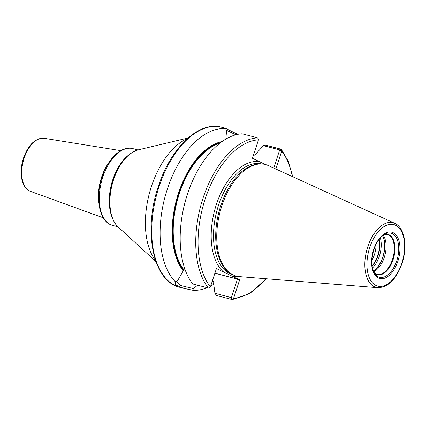 <?xml version="1.0" encoding="UTF-8"?>
<svg xmlns="http://www.w3.org/2000/svg" width="426" height="426" viewBox="0 0 426 426"><rect width="100%" height="100%" fill="white"/><g stroke="black" fill="none" stroke-linecap="round" stroke-linejoin="round"><path stroke-width="0.64" d="M378.006 287.704L239.449 276.607A57.632 31.923 -75.4 0 1 231.11 273.764A57.632 31.923 -75.4 0 1 221.776 206.141A57.632 31.923 104.6 0 1 259.626 163.989A57.632 31.923 104.6 0 1 268.295 165.565L394.737 223.304A33.425 18.515 104.6 0 0 367.755 246.835A33.425 18.515 -75.4 0 0 378.006 287.704C388.395 287.209 396.414 279.083 402.064 263.332C407.714 246.622 404.791 227.596 394.737 223.304M259.626 163.989L258.268 164.069A57.206 31.689 104.6 0 0 220.7 205.912A57.206 31.689 -75.4 0 0 229.965 273.029L231.11 273.764M265.265 164.5L252.453 158.28L258.475 139.845L257.714 137.864L242.16 133.823A82.703 45.811 -75.4 0 0 187.488 194.075A82.703 45.811 -75.4 0 0 192.776 283.956L208.335 287.997A1.656 1.267 -38.2 0 0 210.396 286.954L216.419 268.518L232.34 276.266L239.646 279.829L233.624 298.264A1.656 1.358 86.7 0 1 232.383 299.569A1.656 1.358 86.7 0 1 232.037 299.531L216.477 295.49L214.917 293.216L213.58 282.88L213.82 282.145L213.623 281.65L212.244 281.288M253.561 154.883L254.94 155.24L255.408 154.915L255.648 154.18L263.412 145.649L265.323 145.096L280.878 149.137L281.479 149.537L281.703 151.15L275.867 169.021M292.295 176.524A81.052 44.895 104.6 0 0 281.703 151.15L279.536 150.399L273.764 168.062M263.412 145.649L279.706 149.883L279.536 150.399M207.142 287.683A82.703 45.811 -75.4 0 1 192.808 290.244L193.388 288.562L180.704 285.542L176.54 281.815L177.498 280.825L175.315 281.735A82.703 45.811 -75.4 0 1 167.317 189.123A82.703 45.811 -75.4 0 1 225.562 128.668L225.019 128.263L225.386 128.237L237.687 134.382M185.172 269.834L184.021 269.823L183.633 270.238L177.498 280.825M225.562 128.668L226.579 130.51L225.865 139.057M226.408 130.207L235.823 134.813M221.941 141.618A71.259 39.474 104.6 0 0 177.418 196.519A71.259 39.474 104.6 0 0 183.398 270.963M193.388 288.562L197.611 285.212M265.749 278.71A81.052 44.895 104.6 0 1 233.624 298.264L214.917 293.216M214.89 273.204L237.479 279.073L231.451 297.508L232.037 299.531M237.479 279.073L239.646 279.829M213.751 284.211A82.703 45.811 -75.4 0 1 210.71 285.984M192.808 290.244L183.734 288.317L175.448 284.925L175.315 281.735M155.639 260.723A68.661 38.031 -75.4 0 1 151.384 186.593A68.661 38.031 104.6 0 1 187.344 138.652M373.671 271.687A20.693 11.465 -75.4 0 0 384.289 257.336A20.693 11.465 104.6 0 0 383.155 235.184M378.89 239.609A19.649 10.884 104.6 0 1 377.761 255.52A19.649 10.884 -75.4 0 1 372.095 265.749M375.993 244.412A17.168 9.51 104.6 0 1 374.507 254.391A17.168 9.51 -75.4 0 1 371.909 260.142M372.122 265.936A19.857 11.001 104.6 0 0 377.867 255.573A19.857 11.001 104.6 0 0 379.002 239.455M401.825 263.161A31.79 17.61 104.6 0 0 395.61 225.263A31.79 17.61 104.6 0 0 369.725 247.538A31.79 17.61 -75.4 0 0 375.94 285.436A31.79 17.61 -75.4 0 0 401.825 263.161M397.857 261.229A23.925 13.254 -75.4 0 1 378.373 277.997A23.925 13.254 -75.4 0 1 373.693 249.466A23.925 13.254 -75.4 0 1 393.177 232.702A23.925 13.254 -75.4 0 1 397.857 261.229M232.718 274.69A57.206 31.689 -75.4 0 1 218.501 205.337A57.206 31.689 104.6 0 1 261.479 163.962M259.764 161.837A58.857 32.605 104.6 0 0 216.333 204.586A58.857 32.605 -75.4 0 0 223.73 272.081M238.246 276.469A58.857 32.605 -75.4 0 1 232.34 276.266M258.475 139.845A81.052 44.895 104.6 0 0 205.124 199.134A81.052 44.895 104.6 0 0 210.396 286.954M257.714 137.864A82.703 45.811 104.6 0 0 203.042 198.117A82.703 45.811 104.6 0 0 208.335 287.997M221.515 127.23A82.703 45.811 104.6 0 0 158.962 186.95A82.703 45.811 -75.4 0 0 179.926 287.326C153.062 281.527 142.971 231.238 158.222 186.844C170.384 148.237 198.814 120.633 221.515 127.23L225.386 128.237M219.481 143.482A70.109 38.835 104.6 0 0 177.791 198.777A70.109 38.835 104.6 0 0 184.021 269.823M183.633 270.238A70.524 39.064 -75.4 0 1 177.525 197.605A70.524 39.064 -75.4 0 1 220.593 142.614M280.878 149.137L279.706 149.883M129.611 154.34A40.981 22.7 104.6 0 0 113.295 179.857C119.11 163.275 127.422 153.275 138.226 149.872A41.535 23.009 104.6 0 0 113.518 179.863A41.535 23.009 104.6 0 0 118.188 227.01L155.959 261.644M113.289 179.868A40.981 22.7 104.6 0 0 112.837 218.916M112.272 217.681A39.709 21.998 -75.4 0 1 112.725 179.868A39.709 21.998 -75.4 0 1 128.519 155.144M112.831 225.476C99.439 222.425 94.801 198.346 102.027 177.173C107.847 158.776 121.399 145.41 132.8 148.61A39.709 21.998 104.6 0 0 102.767 177.28A39.709 21.998 104.6 0 0 112.831 225.476L117.975 226.808M98.816 202.478A35.369 19.591 -75.4 0 1 101.5 177.45A35.369 19.591 -75.4 0 1 109.365 161.875M30.305 191.301C21.401 188.281 18.723 172.242 23.478 158.179C28.297 144.776 35.161 138.152 44.075 138.296A27.418 15.187 104.6 0 0 24.117 158.259A27.418 15.187 104.6 0 0 30.305 191.301L103.31 217.83M396.744 260.808A22.78 12.62 -75.4 0 1 375.263 274.349C371.291 268.566 370.833 260.318 373.884 249.604C376.85 241.244 380.839 235.924 385.839 233.634A22.78 12.62 104.6 0 1 396.744 260.808M374.395 273.093A20.874 11.561 -75.4 0 0 393.118 259.647A20.874 11.561 104.6 0 0 384.47 234.311M384.438 234.332L387.245 234.348A20.693 11.465 104.6 0 1 392.495 259.466A20.693 11.465 -75.4 0 1 376.84 274.408L374.379 273.061M382.607 235.615A21.225 11.758 104.6 0 1 382.958 257.048A21.225 11.758 -75.4 0 1 373.405 271.048M373.352 270.925A21.263 11.779 -75.4 0 0 382.772 257.006A21.263 11.779 104.6 0 0 382.505 235.7M380.317 237.836A21.263 11.779 104.6 0 1 379.374 256.122A21.263 11.779 -75.4 0 1 372.484 267.991M372.17 266.293A20.267 11.225 -75.4 0 0 378.075 255.675A20.267 11.225 104.6 0 0 379.215 239.172M232.383 299.569L249.716 293.663L266.245 278.753M292.747 176.731L288.391 161.523L281.479 149.537M183.734 288.317L179.926 287.326M138.226 149.872L188.079 138.003M113.289 179.863C107.134 198.17 109.072 219.023 118.188 227.01M137.939 149.947L132.8 148.61M44.075 138.296L120.76 150.655"/></g></svg>
